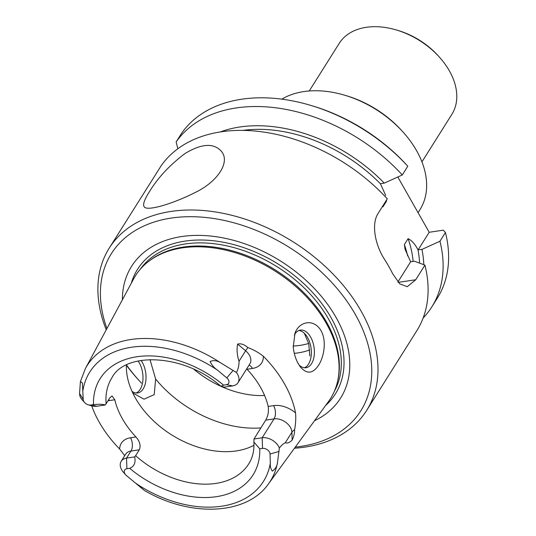 <?xml version="1.0" encoding="UTF-8"?>
<svg xmlns="http://www.w3.org/2000/svg" width="536" height="536" viewBox="0 0 536 536"><rect width="100%" height="100%" fill="white"/><g stroke="black" fill="none" stroke-linecap="round" stroke-linejoin="round"><path stroke-width="0.8" d="M385.706 195.426L380.406 183.707L384.265 183.131L402.302 174.97L407.796 166.234L405.645 163.882A147.407 100.152 -147.8 0 0 312.723 105.981L310.934 105.445A152.164 103.388 -147.8 0 0 181.65 133.203L176.15 141.94L177.831 148.787M423.132 318.022A152.164 103.388 -147.8 0 0 431.849 306.847L437.343 298.11A152.164 103.388 -147.8 0 0 445.45 232.51L443.299 230.158L429.209 232.276L397.812 177.007M237.622 344.085L245.622 350.779A13.125 8.918 32.2 0 1 249.897 363.803L238.004 382.697A13.125 8.918 32.2 0 0 236.443 372.507C238.205 369.11 239.069 365.358 239.036 361.251C237.053 355.201 236.584 349.479 237.622 344.085C240.845 343.261 244.269 344.427 247.887 347.583C253.454 349.653 258.6 352.527 263.323 356.219A110.409 75.02 32.2 0 1 295.537 412.921C296.013 418.315 295.698 423.943 294.592 429.798C294.646 433.122 293.835 436.559 292.167 440.11C289.527 442.703 287.242 443.574 285.32 442.723C283.49 443.567 281.5 445.336 279.343 448.022A13.125 8.918 32.2 0 0 262.164 437.791L253.99 439.018L265.715 420.144C268.08 415.923 268.905 411.347 268.181 406.435L273.588 405.625A22.633 15.377 32.2 0 1 295.537 412.921M263.323 356.219A22.633 15.377 32.2 0 1 252.463 368.433L247.056 369.244A80.836 54.927 32.2 0 1 268.181 406.435M91.703 405.846A109.465 74.37 -147.8 0 0 119.642 449.014L124.727 455.68M236.443 372.507L220.953 363.019C217.12 360.467 213.495 359.978 210.085 361.552C211.754 365.09 214.279 367.998 217.676 370.269L226.795 377.9A5.514 3.745 32.2 0 1 226.353 384.707L223.572 385.123L220.865 386.248C183.057 353.097 124.694 352.092 111.924 377.759A80.836 54.927 -147.8 0 0 106.121 403.769L109.833 397.866L112.031 395.923L114.798 399.762A80.836 54.927 -147.8 0 0 135.93 436.954C139.842 441.383 140.975 445.664 139.327 449.784L135.615 455.687A80.836 54.927 -147.8 0 0 215.901 483.412A80.836 54.927 -147.8 0 0 248.758 463.868C252.61 457.818 254.325 450.542 253.917 442.046M253.99 439.018L253.903 442.046L259.759 448.826L262.54 448.411A5.514 3.745 32.2 0 1 270.044 454.026L270.338 462.97C270.023 466.193 270.7 468.9 272.368 471.104C275.444 468.926 277.152 466.079 277.501 462.561L279.343 448.022M136.533 483.693L144.164 490.293L126.449 475.546A5.514 3.745 32.2 0 1 125.712 474.836A5.514 3.745 32.2 0 1 126.898 468.739L129.679 468.323C134.181 466.521 135.849 462.709 134.697 456.893L135.615 455.687M125.712 474.836L122.751 471.486A13.125 8.918 32.2 0 1 121.19 461.295A13.125 8.918 32.2 0 1 126.523 458.119L134.697 456.893M83.207 399.421L82.41 383.012L80.413 381.532L79.556 393.458L79.851 395.97A13.125 8.918 32.2 0 0 82.665 400.385L84.675 402.59A5.514 3.745 32.2 0 1 83.207 399.421L79.556 393.458M106.121 403.769L105.203 404.975C102.617 404.178 98.711 404.064 93.492 404.62L90.711 405.035A5.514 3.745 32.2 0 1 88.199 404.807A5.514 3.745 32.2 0 1 84.675 402.59M238.004 382.697A13.125 8.918 32.2 0 1 232.671 385.873L224.497 387.099L220.865 386.248M105.203 404.975L97.029 406.201A13.125 8.918 32.2 0 1 91.053 405.665L88.199 404.807M299.075 365.043A19.021 10.955 81.5 0 0 306.023 367.723A19.021 10.955 81.5 0 0 311.57 363.643A19.021 10.955 81.5 0 0 312.743 341.894A19.021 10.955 81.5 0 0 300.381 330.102A19.021 10.955 81.5 0 0 294.834 334.183A19.021 10.955 81.5 0 0 294.351 335.02M293.246 346.946C294.09 355.113 296.549 361.874 300.622 367.22C306.585 373.907 312.213 373.746 317.506 366.745C323.831 358.731 327.523 340.273 320.307 329.506C312.85 318.404 299.001 321.781 294.988 333.164L293.246 346.946M138.094 360.976A19.021 10.955 -98.5 0 1 141.437 386.811A19.021 10.955 -98.5 0 1 140.177 389.33A19.021 10.955 -98.5 0 1 136.117 392.995M337.848 380.145L338.129 378.758A114.738 77.954 -147.8 0 0 275.276 269.95A114.738 77.954 -147.8 0 0 149.993 260.362L148.867 261.213A115.247 78.303 32.2 0 1 182.307 247.873A115.247 78.303 32.2 0 1 294.036 285.018A115.247 78.303 32.2 0 1 337.848 380.145A115.247 78.303 32.2 0 1 328.514 401.511L268.496 483.861A108.306 73.586 -147.8 0 0 277.501 462.561M220.953 363.019A108.306 73.586 -147.8 0 0 131.099 339.482A108.306 73.586 -147.8 0 0 85.358 368.614L133.638 278.874A115.247 78.303 32.2 0 1 148.867 261.213M294.465 448.23A152.164 103.388 -147.8 0 0 304.884 447.111A152.164 103.388 -147.8 0 0 366.731 410.321L416.827 330.712A152.164 103.388 -147.8 0 0 424.934 265.119L414.482 261.22L410.623 261.803L405.062 249.267L404.372 244.577L408.09 238.667C411.829 240.476 415.125 244.202 417.973 249.836L421.919 249.414A135.347 91.964 -147.8 0 1 423.802 264.69M424.934 265.119L415.722 279.759L407.266 286.693L399.782 283.886L392.794 273.943A152.164 103.388 -147.8 0 0 384.426 259.216C375.535 245.655 370.919 224.47 378.068 213.475L387.28 198.836A152.164 103.388 -147.8 0 0 161.128 165.805L109.163 248.235A152.164 103.388 -147.8 0 0 106.249 329.787M410.623 261.803L397.926 281.976M132.734 392.942L143.996 399.186L154.214 394.63L155.641 379.039L149.98 359.549M304.348 333.291L308.756 343.79L309.815 355.931M193.885 369.277A80.836 54.927 -147.8 0 0 220.953 386.315M221.415 386.523A80.836 54.927 -147.8 0 0 264.59 395.508M384.265 183.131A135.347 91.964 -147.8 0 0 220.196 131.977M445.45 232.51L439.956 241.247L421.919 249.414M429.209 232.276L418.06 249.99M386.268 200.451A126.007 85.613 -147.8 0 1 386.657 200.933L382.938 206.842A126.007 85.613 -147.8 0 0 382.55 206.353M131.99 391.334A19.021 10.955 81.5 0 0 137.665 392.955A19.021 10.955 81.5 0 0 143.213 388.875A19.021 10.955 81.5 0 0 141.048 360.406M298.894 330.518A19.021 10.955 -98.5 0 1 305.795 334.873A19.021 10.955 -98.5 0 1 309.795 361.579A19.021 10.955 -98.5 0 1 304.475 367.763M126.429 365.003A80.836 54.927 -147.8 0 0 161.698 427.889A80.836 54.927 -147.8 0 0 236.349 450.917A80.836 54.927 -147.8 0 0 253.99 445.275M407.796 166.234A152.164 103.388 -147.8 0 0 310.934 105.445M402.302 174.97A152.164 103.388 -147.8 0 0 176.15 141.94M431.849 306.847A152.164 103.388 -147.8 0 0 439.956 241.247M294.277 353.351A80.836 54.927 -147.8 0 0 298.036 352.896A80.836 54.927 -147.8 0 0 309.761 349.914M366.731 410.321A152.164 103.388 -147.8 0 0 293.011 241.776A152.164 103.388 -147.8 0 0 109.163 248.235M126.416 365.271A152.164 103.388 -147.8 0 0 138.342 379.709L139.595 381.083A147.407 100.152 -147.8 0 0 141.504 383.146M149.209 192.076C157.457 178.26 169.329 165.45 184.82 153.638C201.777 143.36 214.085 142.723 221.737 151.721C230.286 162.549 217.368 181.959 194.863 192.665C171.433 204.437 146.489 211.499 144.151 206.722C142.703 204.471 144.392 199.586 149.209 192.076M314.511 420.727A123.535 83.938 -147.8 0 0 280.797 261.186A123.535 83.938 -147.8 0 0 122.376 299.812M295.296 447.091A147.407 100.152 -147.8 0 0 300.937 446.381A147.407 100.152 -147.8 0 0 359.087 321.52A147.407 100.152 -147.8 0 0 186.575 216.745A147.407 100.152 -147.8 0 0 106.919 328.541M126.483 364.969A147.407 100.152 -147.8 0 0 139.595 381.083M418.073 212.671L419.963 209.67A90.343 61.385 -147.8 0 0 402.637 131.608L401.384 130.235A85.593 58.156 -147.8 0 0 346.692 95.81L344.903 95.281A90.343 61.385 -147.8 0 0 281.815 99.153M402.637 131.608A90.343 61.385 -147.8 0 0 344.903 95.281M421.939 161.885L451.868 114.329A66.571 45.232 -147.8 0 0 439.105 56.809A66.571 45.232 -147.8 0 0 396.566 30.036A66.571 45.232 -147.8 0 0 339.188 43.416L309.259 90.973M439.105 56.809L437.852 55.429A61.814 42.002 -147.8 0 0 398.349 30.572L396.566 30.036M108.031 400.727A22.633 15.377 -147.8 0 0 109.391 400.573L114.798 399.762M135.93 436.954L130.516 437.765A22.633 15.377 -147.8 0 0 119.642 449.014M135.568 483.171A102.604 69.713 -147.8 0 0 270.338 462.97M129.679 468.323A90.343 61.385 -147.8 0 0 216.37 496.684A90.343 61.385 -147.8 0 0 259.759 448.826M273.588 405.625A9.507 5.474 -98.5 0 1 274.057 418.891A13.125 8.918 32.2 0 1 291.906 432.25L292.167 440.11M294.592 429.798A9.507 6.338 -1.9 0 0 291.906 432.25L285.32 442.723M265.715 420.144L274.057 418.891L262.164 437.791L262.54 448.411M139.327 449.784L130.985 451.031A13.125 8.918 -147.8 0 0 125.652 454.206L121.19 461.295M130.516 437.765A9.507 5.474 81.5 0 1 130.985 451.031L126.523 458.119L126.898 468.739M217.676 370.269A102.604 69.713 -147.8 0 0 82.906 390.469M223.572 385.123A90.343 61.385 -147.8 0 0 136.881 356.755A90.343 61.385 -147.8 0 0 93.492 404.62M247.887 347.583A9.507 1.367 -50.1 0 0 245.622 350.779L239.036 361.251M252.463 368.433A9.507 5.474 81.5 0 0 249.059 365.137M108.754 399.581A9.507 5.474 -98.5 0 1 109.391 400.573M90.711 405.035L97.029 406.201M226.795 377.9L233.08 370.45M226.353 384.707L232.671 385.873M270.044 454.026L279.075 451.419M415.722 279.759L398.275 282.372M155.641 379.039A97.478 66.23 -147.8 0 0 260.824 427.909M380.493 183.861A130.764 88.849 -147.8 0 0 242.801 130.416M419.567 263.109A130.764 88.849 -147.8 0 0 417.973 249.836M407.615 255.846A126.007 85.613 -147.8 0 0 404.372 244.577M413.115 261.427A126.007 85.613 -147.8 0 0 408.09 238.667M293.185 346.035A77.981 52.984 -147.8 0 0 300.127 345.372A77.981 52.984 -147.8 0 0 308.669 343.435M334.263 391.494A114.738 77.954 -147.8 0 0 277.239 266.841A114.738 77.954 -147.8 0 0 140.177 269.36M325.6 405.511A116.902 79.428 -147.8 0 0 278.76 264.429A116.902 79.428 -147.8 0 0 131.293 283.236M85.358 368.614L80.42 381.532M268.496 483.861C246.627 515.411 189.911 517.387 144.224 490.34"/></g></svg>
